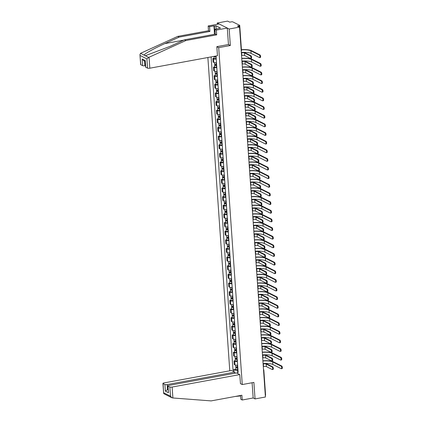 <?xml version="1.0" encoding="UTF-8"?>
<svg xmlns="http://www.w3.org/2000/svg" width="422" height="422" viewBox="0 0 422 422"><rect width="100%" height="100%" fill="white"/><g stroke="black" fill="none" stroke-linecap="round" stroke-linejoin="round"><path stroke-width="0.63" d="M207.872 57.508L229.779 370.801M228.376 44.532L230.333 45.513L229.178 29.007L217.24 23.01L217.33 24.281M217.24 23.01L227.616 21.1L229.732 22.16L231.346 21.865A1.15 0.295 -4 0 1 232.865 21.912L239.622 25.304A1.15 0.295 -4 0 1 239.728 25.415L241.484 50.508A1.15 0.295 176 0 1 241.21 50.724M240.545 395.483L240.814 399.291L242.223 399.998L253.174 397.978L255.046 398.922L265.422 397.007L239.554 27.092L229.178 29.007M230.333 45.513L218.707 47.654L242.265 384.558L253.891 382.416L255.046 398.922M263.734 370.126A1.15 0.295 176 0 1 263.84 370.236L265.596 395.33A1.15 0.295 176 0 1 265.322 395.546M239.142 26.887L239.058 25.737L237.444 26.032L239.554 27.092M239.058 25.737A1.15 0.295 -4 0 0 239.728 25.415M216.217 59.064A2.643 0.686 176 0 1 213.59 58.837L212.862 58.468L213.115 62.124L213.843 62.493A2.643 0.686 -4 0 0 216.475 62.72M214.17 58.231L212.862 58.468M216.824 67.705A2.643 0.686 176 0 1 214.191 67.478L213.463 67.114L213.722 70.769L214.45 71.133A2.643 0.686 -4 0 0 217.077 71.36M214.772 66.871L213.463 67.114M217.43 76.345A2.643 0.686 176 0 1 214.798 76.118L214.07 75.754L214.323 79.41L215.051 79.774A2.643 0.686 -4 0 0 217.683 80.001M215.378 75.512L214.07 75.754M218.032 84.986A2.643 0.686 176 0 1 215.405 84.759L214.671 84.395L214.93 88.05L215.658 88.414A2.643 0.686 -4 0 0 218.29 88.641M215.98 84.152L214.671 84.395M218.638 93.626A2.643 0.686 176 0 1 216.006 93.399L215.278 93.035L215.536 96.691L216.264 97.055A2.643 0.686 -4 0 0 218.891 97.282M216.586 92.793L215.278 93.035M219.24 102.266A2.643 0.686 176 0 1 216.613 102.045L215.885 101.676L216.138 105.331L216.866 105.7A2.643 0.686 -4 0 0 219.498 105.922M217.188 101.438L215.885 101.676M219.846 110.912A2.643 0.686 176 0 1 217.214 110.685L216.486 110.316L216.744 113.972L217.472 114.341A2.643 0.686 -4 0 0 220.099 114.568M217.794 110.079L216.486 110.316M220.448 119.553A2.643 0.686 176 0 1 217.821 119.326L217.093 118.962L217.346 122.617L218.074 122.981A2.643 0.686 -4 0 0 220.706 123.208M218.401 118.719L217.093 118.962M221.054 128.193A2.643 0.686 176 0 1 218.422 127.966L217.694 127.602L217.952 131.258L218.68 131.622A2.643 0.686 -4 0 0 221.307 131.849M219.002 127.36L217.694 127.602M221.655 136.833A2.643 0.686 176 0 1 219.029 136.607L218.301 136.243L218.554 139.898L219.282 140.262A2.643 0.686 -4 0 0 221.914 140.489M219.609 136L218.301 136.243M222.262 145.474A2.643 0.686 176 0 1 219.63 145.247L218.902 144.883L219.16 148.539L219.888 148.903A2.643 0.686 -4 0 0 222.515 149.13M220.21 144.64L218.902 144.883M222.869 154.114A2.643 0.686 176 0 1 220.237 153.893L219.509 153.524L219.762 157.179L220.49 157.548A2.643 0.686 -4 0 0 223.122 157.77M220.817 153.286L219.509 153.524M223.47 162.76A2.643 0.686 176 0 1 220.843 162.533L220.11 162.164L220.368 165.82L221.096 166.189A2.643 0.686 -4 0 0 223.729 166.416M221.418 161.927L220.11 162.164M224.077 171.401A2.643 0.686 176 0 1 221.445 171.174L220.717 170.81L220.97 174.465L221.703 174.829A2.643 0.686 -4 0 0 224.33 175.056M222.025 170.567L220.717 170.81M224.678 180.041A2.643 0.686 176 0 1 222.051 179.814L221.323 179.45L221.576 183.106L222.304 183.47A2.643 0.686 -4 0 0 224.937 183.697M222.626 179.208L221.323 179.45M225.285 188.681A2.643 0.686 176 0 1 222.652 188.455L221.925 188.091L222.183 191.746L222.911 192.11A2.643 0.686 -4 0 0 225.538 192.337M223.233 187.848L221.925 188.091M225.886 197.322A2.643 0.686 176 0 1 223.259 197.095L222.531 196.731L222.784 200.387L223.512 200.751A2.643 0.686 -4 0 0 226.145 200.977M223.834 196.488L222.531 196.731M226.493 205.962A2.643 0.686 176 0 1 223.86 205.741L223.132 205.372L223.391 209.027L224.119 209.396A2.643 0.686 -4 0 0 226.746 209.618M224.441 205.134L223.132 205.372M227.094 214.608A2.643 0.686 176 0 1 224.467 214.381L223.739 214.012L223.992 217.673L224.72 218.037A2.643 0.686 -4 0 0 227.352 218.264M225.047 213.775L223.739 214.012M227.701 223.249A2.643 0.686 176 0 1 225.068 223.022L224.34 222.658L224.599 226.313L225.327 226.677A2.643 0.686 -4 0 0 227.954 226.904M225.649 222.415L224.34 222.658M228.307 231.889A2.643 0.686 176 0 1 225.675 231.662L224.947 231.298L225.2 234.954L225.928 235.318A2.643 0.686 -4 0 0 228.56 235.545M226.255 231.056L224.947 231.298M228.909 240.529A2.643 0.686 176 0 1 226.282 240.303L225.548 239.939L225.807 243.594L226.535 243.958A2.643 0.686 -4 0 0 229.167 244.185M226.857 239.696L225.548 239.939M229.515 249.17A2.643 0.686 176 0 1 226.883 248.943L226.155 248.579L226.408 252.235L227.142 252.599A2.643 0.686 -4 0 0 229.768 252.825M227.463 248.336L226.155 248.579M230.117 257.81A2.643 0.686 176 0 1 227.49 257.589L226.762 257.22L227.015 260.875L227.743 261.244A2.643 0.686 -4 0 0 230.375 261.466M228.065 256.982L226.762 257.22M230.723 266.456A2.643 0.686 176 0 1 228.091 266.229L227.363 265.86L227.622 269.521L228.349 269.885A2.643 0.686 -4 0 0 230.976 270.112M228.671 265.623L227.363 265.86M231.325 275.097A2.643 0.686 176 0 1 228.698 274.87L227.97 274.506L228.223 278.161L228.951 278.525A2.643 0.686 -4 0 0 231.583 278.752M229.273 274.263L227.97 274.506M231.931 283.737A2.643 0.686 176 0 1 229.299 283.51L228.571 283.146L228.829 286.802L229.557 287.166A2.643 0.686 -4 0 0 232.184 287.393M229.879 282.904L228.571 283.146M232.533 292.377A2.643 0.686 176 0 1 229.906 292.151L229.178 291.787L229.431 295.442L230.159 295.806A2.643 0.686 -4 0 0 232.791 296.033M230.486 291.544L229.178 291.787M233.139 301.018A2.643 0.686 176 0 1 230.507 300.791L229.779 300.427L230.037 304.083L230.765 304.447A2.643 0.686 -4 0 0 233.392 304.673M231.087 300.184L229.779 300.427M233.741 309.658A2.643 0.686 176 0 1 231.114 309.437L230.386 309.068L230.639 312.723L231.367 313.092A2.643 0.686 -4 0 0 233.999 313.314M231.694 308.83L230.386 309.068M234.347 318.304A2.643 0.686 176 0 1 231.715 318.077L230.987 317.708L231.245 321.369L231.973 321.733A2.643 0.686 -4 0 0 234.6 321.96M232.295 317.471L230.987 317.708M234.954 326.944A2.643 0.686 176 0 1 232.322 326.718L231.594 326.354L231.847 330.009L232.575 330.373A2.643 0.686 -4 0 0 235.207 330.6M232.902 326.111L231.594 326.354M235.555 335.585A2.643 0.686 176 0 1 232.928 335.358L232.2 334.994L232.453 338.65L233.181 339.014A2.643 0.686 -4 0 0 235.814 339.241M233.503 334.751L232.2 334.994M236.162 344.225A2.643 0.686 176 0 1 233.53 343.999L232.802 343.635L233.06 347.29L233.788 347.654A2.643 0.686 -4 0 0 236.415 347.881M234.11 343.392L232.802 343.635M236.763 352.866A2.643 0.686 176 0 1 234.136 352.639L233.408 352.275L233.661 355.931L234.389 356.3A2.643 0.686 -4 0 0 237.022 356.521M234.711 352.032L233.408 352.275M237.37 361.506A2.643 0.686 176 0 1 234.737 361.285L234.01 360.916L234.268 364.571L234.996 364.94A2.643 0.686 -4 0 0 237.623 365.162M235.318 360.678L234.01 360.916M238.087 371.761L237.57 372.151L238.135 372.436L216.032 56.358L215.515 56.1M237.57 372.151L237.67 373.539M233.656 371.524L233.561 370.136L237.591 370.263L237.713 372.046M211.116 56.912L232.997 369.857L233.561 370.136M240.387 383.614L242.265 384.558M216.829 46.715L218.707 47.654M237.976 370.194L237.591 370.263M235.924 369.319L232.997 369.857M241.347 52.703A2.901 0.749 176 0 1 245.119 52.834L250.958 55.767A1.324 0.512 79.6 0 1 251.581 57.134A1.324 0.512 79.6 0 1 251.285 58.341L250.61 58.463A1.324 0.512 -100.4 0 0 250.9 57.255A1.324 0.512 -100.4 0 0 250.283 55.889L244.443 52.961A2.157 0.559 -4 0 0 241.59 52.871L241.363 52.914M244.443 52.961L244.618 55.509L250.457 58.436A1.324 0.512 -100.4 0 0 250.61 58.463M244.618 55.509A2.157 0.559 -4 0 0 241.769 55.419L241.542 55.461M241.426 49.685A11.093 2.87 176 0 1 251.57 50.703L259.973 54.923A1.324 0.512 79.6 0 1 260.596 56.29A1.324 0.512 79.6 0 1 260.3 57.497L259.625 57.624A1.324 0.512 -100.4 0 0 259.915 56.416A1.324 0.512 -100.4 0 0 259.298 55.05L250.89 50.83A10.35 2.674 -4 0 0 241.437 49.88M241.331 52.449A10.35 2.674 -4 0 1 251.069 53.378L259.472 57.598A1.324 0.512 -100.4 0 0 259.625 57.624M216.038 56.485L214.793 56.416L215.188 56.163M216.053 56.68L215.711 56.717A1.435 0.369 176 0 1 214.044 56.469A1.435 0.369 176 0 1 214.091 56.363M216.191 58.674L215.853 58.711A1.435 0.369 176 0 1 214.186 58.463L214.044 56.469M215.215 56.548L215.104 56.179M241.948 61.343A2.901 0.749 176 0 1 245.725 61.475L251.565 64.408A1.324 0.512 79.6 0 1 252.182 65.774A1.324 0.512 79.6 0 1 251.892 66.982L251.211 67.103A1.324 0.512 -100.4 0 0 251.507 65.901A1.324 0.512 -100.4 0 0 250.884 64.529L245.045 61.601A2.157 0.559 -4 0 0 242.196 61.512L241.964 61.554M245.045 61.601L245.224 64.149L251.064 67.082A1.324 0.512 -100.4 0 0 251.211 67.103M245.224 64.149A2.157 0.559 -4 0 0 242.37 64.06L242.144 64.102M242.555 69.983A2.901 0.749 176 0 1 246.327 70.115L252.166 73.048A1.324 0.512 79.6 0 1 252.789 74.414A1.324 0.512 79.6 0 1 252.493 75.622L251.818 75.749A1.324 0.512 -100.4 0 0 252.108 74.541A1.324 0.512 -100.4 0 0 251.491 73.175L245.651 70.242A2.157 0.559 -4 0 0 242.798 70.152L242.571 70.194M245.651 70.242L245.831 72.79L251.665 75.723A1.324 0.512 -100.4 0 0 251.818 75.749M245.831 72.79A2.157 0.559 -4 0 0 242.977 72.7L242.75 72.742M214.36 31.713L213.954 25.869L209.57 26.676L209.903 31.439L179.139 37.11L177.731 36.398L140.526 53.33L139.946 54.681L140.79 64.735A1.725 0.448 176 0 1 140.637 64.566L139.946 54.681M179.139 37.11L164.823 43.614C154.573 48.203 144.255 53.926 144.081 55.113L145.121 55.635L145.848 55.53L170.193 46.314L184.514 39.805L215.278 34.14L214.946 29.376L220.506 28.089L215.9 25.774L214.334 26.064L214.708 31.392M209.57 26.676L208.162 25.969L219.113 23.954L227.305 28.063L228.455 44.516L216.829 46.657L217.462 55.741L149.831 68.2A1.725 0.448 176 0 1 147.547 68.127L145.732 67.219A1.725 0.448 176 0 1 145.579 67.051L145.268 60.568L145.732 67.219M209.903 31.439L208.494 30.732L208.162 25.969M177.731 36.398L208.494 30.732M147.547 68.127L146.903 58.906L148.676 57.424L185.923 40.512L216.686 34.847L216.354 30.083L214.946 29.376M216.354 30.083L227.305 28.063M213.954 25.869L214.334 26.064M216.686 34.847L215.278 34.14M185.923 40.512L184.514 39.805M144.561 61.069L144.888 65.716A1.725 0.448 176 0 1 142.604 65.647L140.79 64.735M144.888 65.716L145.479 65.61M215.9 25.774L216.133 29.155M142.604 65.647L142.14 59.001L143.527 60.552L145.184 61.38M172.888 397.978L171.875 397.746L170.488 396.195L169.844 386.974A1.725 0.448 -4 0 0 172.129 387.043L172.888 397.978L211.121 400.9L241.89 395.235L242.223 399.998M234.896 373.254L234.817 372.104L231.567 370.474L163.936 382.933A1.725 0.448 -4 0 0 162.929 383.413A1.725 0.448 -4 0 0 163.087 383.577L164.902 384.489A1.725 0.448 -4 0 0 167.181 384.563L167.529 389.548L165.366 391.136L164.902 384.489M234.817 372.104L167.181 384.563M240.577 395.91L235.191 396.469M240.471 383.656L239.759 374.583L236.51 372.953L168.879 385.413A1.725 0.448 -4 0 0 167.877 385.893A1.725 0.448 -4 0 0 168.03 386.061L169.844 386.974M239.759 374.583L172.129 387.043M253.174 397.978L252.108 382.743M168.125 389.437L167.529 389.548L168.151 389.859M240.171 395.551L240.202 395.978M168.03 386.061L168.494 392.708L167.877 385.893M163.087 383.577L163.62 393.299L162.929 383.413M170.488 396.195L163.731 392.803L164.337 393.847M215.236 33.496A3.735 1.445 -100.4 0 0 215.157 34.161M214.45 34.293L214.276 31.787L215.062 31.064M241.743 58.352A11.093 2.87 176 0 1 252.171 59.344L260.58 63.564A1.324 0.512 79.6 0 1 261.197 64.93A1.324 0.512 79.6 0 1 260.907 66.138L260.232 66.265A1.324 0.512 -100.4 0 0 260.522 65.057A1.324 0.512 -100.4 0 0 259.899 63.69L251.496 59.47A10.35 2.674 -4 0 0 241.753 58.542M241.933 61.09A10.35 2.674 -4 0 1 251.67 62.018L260.079 66.238A1.324 0.512 -100.4 0 0 260.232 66.265M216.591 64.381L216.249 64.418A1.435 0.369 176 0 1 214.582 64.165L214.482 62.672M216.644 65.13L215.394 65.057L215.769 64.45M216.655 65.326L216.317 65.363A1.435 0.369 176 0 1 214.65 65.109A1.435 0.369 176 0 1 215.484 64.708L215.468 64.445M216.797 67.32L216.454 67.356A1.435 0.369 176 0 1 214.787 67.103L214.65 65.109M215.821 65.188L215.484 64.708M242.344 66.992A11.093 2.87 176 0 1 252.778 67.989L261.181 72.204A1.324 0.512 79.6 0 1 261.804 73.576A1.324 0.512 79.6 0 1 261.513 74.778L260.833 74.905A1.324 0.512 -100.4 0 0 261.123 73.697A1.324 0.512 -100.4 0 0 260.506 72.331L252.098 68.111A10.35 2.674 -4 0 0 242.36 67.182M242.539 69.73A10.35 2.674 -4 0 1 252.277 70.659L260.685 74.879A1.324 0.512 -100.4 0 0 260.833 74.905M217.198 73.022L216.855 73.059A1.435 0.369 176 0 1 215.188 72.806L215.083 71.318M217.246 73.771L216.001 73.697L216.37 73.09M217.261 73.966L216.919 74.003A1.435 0.369 176 0 1 215.252 73.75A1.435 0.369 176 0 1 216.09 73.349L216.069 73.085M217.399 75.96L217.061 75.997A1.435 0.369 176 0 1 215.394 75.744L215.252 73.75M216.423 73.829L216.09 73.349M243.162 78.624A2.901 0.749 176 0 1 246.933 78.756L252.773 81.689A1.324 0.512 79.6 0 1 253.39 83.055A1.324 0.512 79.6 0 1 253.1 84.263L252.419 84.389A1.324 0.512 -100.4 0 0 252.715 83.181A1.324 0.512 -100.4 0 0 252.092 81.815L246.253 78.882A2.157 0.559 -4 0 0 243.404 78.793L243.172 78.835M246.253 78.882L246.432 81.43L252.272 84.363A1.324 0.512 -100.4 0 0 252.419 84.389M246.432 81.43A2.157 0.559 -4 0 0 243.584 81.34L243.352 81.383M243.763 87.27A2.901 0.749 176 0 1 247.535 87.401L253.374 90.329A1.324 0.512 79.6 0 1 253.997 91.695A1.324 0.512 79.6 0 1 253.706 92.903L253.026 93.03A1.324 0.512 -100.4 0 0 253.316 91.822A1.324 0.512 -100.4 0 0 252.699 90.456L246.859 87.523A2.157 0.559 -4 0 0 244.006 87.433L243.779 87.475M246.859 87.523L247.039 90.071L252.878 93.004A1.324 0.512 -100.4 0 0 253.026 93.03M247.039 90.071A2.157 0.559 -4 0 0 244.185 89.981L243.958 90.023M244.37 95.91A2.901 0.749 176 0 1 248.141 96.042L253.981 98.97A1.324 0.512 79.6 0 1 254.598 100.341A1.324 0.512 79.6 0 1 254.308 101.544L253.633 101.67A1.324 0.512 -100.4 0 0 253.923 100.462A1.324 0.512 -100.4 0 0 253.3 99.096L247.461 96.169A2.157 0.559 -4 0 0 244.612 96.079L244.38 96.121M247.461 96.169L247.64 98.716L253.48 101.644A1.324 0.512 -100.4 0 0 253.633 101.67M247.64 98.716A2.157 0.559 -4 0 0 244.792 98.627L244.56 98.669M242.951 75.633A11.093 2.87 176 0 1 253.379 76.63L261.788 80.85A1.324 0.512 79.6 0 1 262.405 82.216A1.324 0.512 79.6 0 1 262.115 83.424L261.44 83.545A1.324 0.512 -100.4 0 0 261.73 82.337A1.324 0.512 -100.4 0 0 261.107 80.971L252.704 76.751A10.35 2.674 -4 0 0 242.961 75.823M243.141 78.371A10.35 2.674 -4 0 1 252.883 79.299L261.287 83.519A1.324 0.512 -100.4 0 0 261.44 83.545M217.799 81.662L217.457 81.699A1.435 0.369 176 0 1 215.79 81.451L215.689 79.958M217.852 82.411L216.602 82.337L216.977 81.731M217.868 82.606L217.525 82.643A1.435 0.369 176 0 1 215.858 82.39A1.435 0.369 176 0 1 216.697 81.989L216.676 81.731M218.005 84.6L217.662 84.637A1.435 0.369 176 0 1 215.995 84.384L215.858 82.39M217.029 82.475L216.697 81.989M243.552 84.273A11.093 2.87 176 0 1 253.986 85.27L262.389 89.49A1.324 0.512 79.6 0 1 263.012 90.857A1.324 0.512 79.6 0 1 262.721 92.065L262.041 92.191A1.324 0.512 -100.4 0 0 262.331 90.983A1.324 0.512 -100.4 0 0 261.714 89.612L253.305 85.397A10.35 2.674 -4 0 0 243.568 84.469M243.747 87.016A10.35 2.674 -4 0 1 253.485 87.945L261.893 92.165A1.324 0.512 -100.4 0 0 262.041 92.191M218.406 90.308L218.063 90.34A1.435 0.369 176 0 1 216.396 90.092L216.291 88.599M218.459 91.052L217.209 90.978L217.578 90.371M218.469 91.247L218.127 91.284A1.435 0.369 176 0 1 216.46 91.031A1.435 0.369 176 0 1 217.298 90.63L217.283 90.371M218.612 93.241L218.269 93.278A1.435 0.369 176 0 1 216.602 93.025L216.46 91.031M217.631 91.115L217.298 90.63M244.159 92.914A11.093 2.87 176 0 1 254.587 93.911L262.996 98.131A1.324 0.512 79.6 0 1 263.618 99.497A1.324 0.512 79.6 0 1 263.323 100.705L262.648 100.832A1.324 0.512 -100.4 0 0 262.938 99.624A1.324 0.512 -100.4 0 0 262.315 98.257L253.912 94.037A10.35 2.674 -4 0 0 244.174 93.109M244.349 95.657A10.35 2.674 -4 0 1 254.091 96.585L262.495 100.805A1.324 0.512 -100.4 0 0 262.648 100.832M219.007 98.948L218.665 98.985A1.435 0.369 176 0 1 217.003 98.732L216.897 97.239M219.06 99.692L217.81 99.624L218.185 99.012M219.076 99.887L218.733 99.924A1.435 0.369 176 0 1 217.066 99.671A1.435 0.369 176 0 1 217.905 99.275L217.884 99.012M219.213 101.881L218.87 101.918A1.435 0.369 176 0 1 217.203 101.665L217.066 99.671M218.237 99.756L217.905 99.275M244.971 104.55A2.901 0.749 176 0 1 248.743 104.682L254.582 107.615A1.324 0.512 79.6 0 1 255.204 108.981A1.324 0.512 79.6 0 1 254.914 110.189L254.234 110.311A1.324 0.512 -100.4 0 0 254.524 109.103A1.324 0.512 -100.4 0 0 253.907 107.737L248.067 104.809A2.157 0.559 -4 0 0 245.214 104.719L244.987 104.761M248.067 104.809L248.247 107.357L254.086 110.284A1.324 0.512 -100.4 0 0 254.234 110.311M248.247 107.357A2.157 0.559 -4 0 0 245.393 107.267L245.166 107.309M244.765 101.554A11.093 2.87 176 0 1 255.194 102.551L263.597 106.771A1.324 0.512 79.6 0 1 264.219 108.137A1.324 0.512 79.6 0 1 263.929 109.345L263.249 109.472A1.324 0.512 -100.4 0 0 263.544 108.264A1.324 0.512 -100.4 0 0 262.922 106.898L254.513 102.678A10.35 2.674 -4 0 0 244.776 101.749M244.955 104.297A10.35 2.674 -4 0 1 254.693 105.226L263.101 109.446A1.324 0.512 -100.4 0 0 263.249 109.472M219.614 107.589L219.271 107.626A1.435 0.369 176 0 1 217.604 107.373L217.499 105.88M219.667 108.333L218.417 108.264L218.791 107.657M219.677 108.528L219.34 108.565A1.435 0.369 176 0 1 217.673 108.317A1.435 0.369 176 0 1 218.506 107.916L218.49 107.652M219.82 110.522L219.477 110.559A1.435 0.369 176 0 1 217.81 110.311L217.673 108.317M218.839 108.396L218.506 107.916M245.578 113.191A2.901 0.749 176 0 1 249.349 113.323L255.189 116.256A1.324 0.512 79.6 0 1 255.806 117.622A1.324 0.512 79.6 0 1 255.516 118.83L254.841 118.957A1.324 0.512 -100.4 0 0 255.131 117.749A1.324 0.512 -100.4 0 0 254.508 116.377L248.669 113.449A2.157 0.559 -4 0 0 245.82 113.36L245.593 113.402M248.669 113.449L248.848 115.997L254.688 118.93A1.324 0.512 -100.4 0 0 254.841 118.957M248.848 115.997A2.157 0.559 -4 0 0 246 115.908L245.768 115.95M245.367 110.2A11.093 2.87 176 0 1 255.795 111.192L264.204 115.412A1.324 0.512 79.6 0 1 264.826 116.778A1.324 0.512 79.6 0 1 264.531 117.986L263.856 118.113A1.324 0.512 -100.4 0 0 264.146 116.905A1.324 0.512 -100.4 0 0 263.528 115.538L255.12 111.318A10.35 2.674 -4 0 0 245.382 110.39M245.557 112.938A10.35 2.674 -4 0 1 255.299 113.866L263.703 118.086A1.324 0.512 -100.4 0 0 263.856 118.113M220.215 116.229L219.878 116.266A1.435 0.369 176 0 1 218.211 116.013L218.105 114.52M220.268 116.978L219.018 116.905L219.393 116.298M220.284 117.174L219.941 117.21A1.435 0.369 176 0 1 218.274 116.957A1.435 0.369 176 0 1 219.113 116.556L219.092 116.293M220.421 119.168L220.078 119.204A1.435 0.369 176 0 1 218.417 118.951L218.274 116.957M219.445 117.036L219.113 116.556M246.179 121.831A2.901 0.749 176 0 1 249.956 121.963L255.79 124.896A1.324 0.512 79.6 0 1 256.412 126.262A1.324 0.512 79.6 0 1 256.122 127.47L255.442 127.597A1.324 0.512 -100.4 0 0 255.737 126.389A1.324 0.512 -100.4 0 0 255.115 125.023L249.275 122.09A2.157 0.559 -4 0 0 246.427 122L246.195 122.042M249.275 122.09L249.455 124.638L255.294 127.571A1.324 0.512 -100.4 0 0 255.442 127.597M249.455 124.638A2.157 0.559 -4 0 0 246.601 124.548L246.374 124.59M245.973 118.84A11.093 2.87 176 0 1 256.402 119.837L264.81 124.052A1.324 0.512 79.6 0 1 265.427 125.424A1.324 0.512 79.6 0 1 265.137 126.632L264.457 126.753A1.324 0.512 -100.4 0 0 264.752 125.545A1.324 0.512 -100.4 0 0 264.13 124.179L255.727 119.959A10.35 2.674 -4 0 0 245.984 119.03M246.163 121.578A10.35 2.674 -4 0 1 255.901 122.507L264.309 126.727A1.324 0.512 -100.4 0 0 264.457 126.753M220.822 124.87L220.479 124.907A1.435 0.369 176 0 1 218.812 124.654L218.707 123.166M220.875 125.619L219.625 125.545L219.999 124.938M220.885 125.814L220.548 125.851A1.435 0.369 176 0 1 218.881 125.598A1.435 0.369 176 0 1 219.714 125.197L219.698 124.933M221.028 127.808L220.685 127.845A1.435 0.369 176 0 1 219.018 127.592L218.881 125.598M220.047 125.677L219.714 125.197M246.786 130.472A2.901 0.749 176 0 1 250.557 130.609L256.397 133.537A1.324 0.512 79.6 0 1 257.019 134.903A1.324 0.512 79.6 0 1 256.724 136.111L256.048 136.237A1.324 0.512 -100.4 0 0 256.339 135.029A1.324 0.512 -100.4 0 0 255.716 133.663L249.882 130.73A2.157 0.559 -4 0 0 247.028 130.641L246.801 130.683M249.882 130.73L250.056 133.278L255.896 136.211A1.324 0.512 -100.4 0 0 256.048 136.237M250.056 133.278A2.157 0.559 -4 0 0 247.208 133.188L246.975 133.231M246.575 127.481A11.093 2.87 176 0 1 257.009 128.478L265.412 132.698A1.324 0.512 79.6 0 1 266.034 134.064A1.324 0.512 79.6 0 1 265.739 135.272L265.063 135.393A1.324 0.512 -100.4 0 0 265.354 134.185A1.324 0.512 -100.4 0 0 264.736 132.819L256.328 128.599A10.35 2.674 -4 0 0 246.59 127.671M246.77 130.219A10.35 2.674 -4 0 1 256.507 131.147L264.91 135.367A1.324 0.512 -100.4 0 0 265.063 135.393M221.423 133.51L221.086 133.547A1.435 0.369 176 0 1 219.419 133.299L219.313 131.806M221.476 134.259L220.231 134.185L220.6 133.579M221.492 134.454L221.149 134.491A1.435 0.369 176 0 1 219.482 134.238A1.435 0.369 176 0 1 220.321 133.837L220.3 133.579M221.629 136.448L221.292 136.485A1.435 0.369 176 0 1 219.625 136.232L219.482 134.238M220.653 134.323L220.321 133.837M247.387 139.118A2.901 0.749 176 0 1 251.164 139.249L257.003 142.177A1.324 0.512 79.6 0 1 257.62 143.543A1.324 0.512 79.6 0 1 257.33 144.751L256.65 144.878A1.324 0.512 -100.4 0 0 256.945 143.67A1.324 0.512 -100.4 0 0 256.323 142.304L250.483 139.371A2.157 0.559 -4 0 0 247.635 139.281L247.403 139.323M250.483 139.371L250.663 141.919L256.502 144.852A1.324 0.512 -100.4 0 0 256.65 144.878M250.663 141.919A2.157 0.559 -4 0 0 247.809 141.829L247.582 141.871M247.181 136.121A11.093 2.87 176 0 1 257.61 137.118L266.018 141.338A1.324 0.512 79.6 0 1 266.635 142.705A1.324 0.512 79.6 0 1 266.345 143.913L265.665 144.039A1.324 0.512 -100.4 0 0 265.96 142.831A1.324 0.512 -100.4 0 0 265.338 141.46L256.935 137.245A10.35 2.674 -4 0 0 247.192 136.317M247.371 138.864A10.35 2.674 -4 0 1 257.109 139.793L265.517 144.013A1.324 0.512 -100.4 0 0 265.665 144.039M222.03 142.156L221.687 142.193A1.435 0.369 176 0 1 220.02 141.94L219.92 140.447M222.083 142.9L220.833 142.826L221.207 142.219M222.093 143.095L221.756 143.132A1.435 0.369 176 0 1 220.089 142.879A1.435 0.369 176 0 1 220.922 142.478L220.906 142.219M222.236 145.089L221.893 145.126A1.435 0.369 176 0 1 220.226 144.873L220.089 142.879M221.26 142.963L220.922 142.478M247.994 147.758A2.901 0.749 176 0 1 251.765 147.89L257.605 150.818A1.324 0.512 79.6 0 1 258.227 152.189A1.324 0.512 79.6 0 1 257.932 153.397L257.256 153.518A1.324 0.512 -100.4 0 0 257.547 152.31A1.324 0.512 -100.4 0 0 256.929 150.944L251.09 148.017A2.157 0.559 -4 0 0 248.236 147.927L248.009 147.969M251.09 148.017L251.264 150.564L257.103 153.492A1.324 0.512 -100.4 0 0 257.256 153.518M251.264 150.564A2.157 0.559 -4 0 0 248.416 150.475L248.189 150.517M247.783 144.762A11.093 2.87 176 0 1 258.217 145.759L266.62 149.979A1.324 0.512 79.6 0 1 267.242 151.345A1.324 0.512 79.6 0 1 266.952 152.553L266.271 152.68A1.324 0.512 -100.4 0 0 266.562 151.472A1.324 0.512 -100.4 0 0 265.944 150.105L257.536 145.885A10.35 2.674 -4 0 0 247.798 144.957M247.978 147.505A10.35 2.674 -4 0 1 257.715 148.433L266.124 152.653A1.324 0.512 -100.4 0 0 266.271 152.68M222.637 150.796L222.294 150.833A1.435 0.369 176 0 1 220.627 150.58L220.521 149.087M222.684 151.54L221.439 151.472L221.808 150.86M222.7 151.735L222.357 151.772A1.435 0.369 176 0 1 220.69 151.519A1.435 0.369 176 0 1 221.529 151.123L221.508 150.86M222.837 153.729L222.499 153.766A1.435 0.369 176 0 1 220.833 153.513L220.69 151.519M221.861 151.603L221.529 151.123M248.6 156.398A2.901 0.749 176 0 1 252.372 156.53L258.211 159.463A1.324 0.512 79.6 0 1 258.828 160.829A1.324 0.512 79.6 0 1 258.538 162.037L257.858 162.159A1.324 0.512 -100.4 0 0 258.153 160.951A1.324 0.512 -100.4 0 0 257.531 159.585L251.691 156.657A2.157 0.559 -4 0 0 248.843 156.567L248.611 156.609M251.691 156.657L251.871 159.205L257.71 162.132A1.324 0.512 -100.4 0 0 257.858 162.159M251.871 159.205A2.157 0.559 -4 0 0 249.022 159.115L248.79 159.157M248.389 153.402A11.093 2.87 176 0 1 258.818 154.399L267.226 158.619A1.324 0.512 79.6 0 1 267.843 159.985A1.324 0.512 79.6 0 1 267.553 161.193L266.878 161.32A1.324 0.512 -100.4 0 0 267.168 160.112A1.324 0.512 -100.4 0 0 266.546 158.746L258.143 154.526A10.35 2.674 -4 0 0 248.4 153.597M248.579 156.145A10.35 2.674 -4 0 1 258.322 157.074L266.725 161.294A1.324 0.512 -100.4 0 0 266.878 161.32M223.238 159.437L222.895 159.474A1.435 0.369 176 0 1 221.228 159.221L221.128 157.728M223.291 160.181L222.041 160.112L222.415 159.505M223.307 160.376L222.964 160.413A1.435 0.369 176 0 1 221.297 160.165A1.435 0.369 176 0 1 222.13 159.764L222.114 159.5M223.444 162.37L223.101 162.407A1.435 0.369 176 0 1 221.434 162.159L221.297 160.165M222.468 160.244L222.13 159.764M249.202 165.039A2.901 0.749 176 0 1 252.973 165.171L258.813 168.104A1.324 0.512 79.6 0 1 259.435 169.47A1.324 0.512 79.6 0 1 259.14 170.678L258.464 170.804A1.324 0.512 -100.4 0 0 258.755 169.597A1.324 0.512 -100.4 0 0 258.137 168.225L252.298 165.297A2.157 0.559 -4 0 0 249.444 165.208L249.217 165.25M252.298 165.297L252.477 167.845L258.311 170.778A1.324 0.512 -100.4 0 0 258.464 170.804M252.477 167.845A2.157 0.559 -4 0 0 249.624 167.756L249.397 167.798M248.991 162.048A11.093 2.87 176 0 1 259.424 163.04L267.828 167.26A1.324 0.512 79.6 0 1 268.45 168.626A1.324 0.512 79.6 0 1 268.16 169.834L267.479 169.96A1.324 0.512 -100.4 0 0 267.77 168.753A1.324 0.512 -100.4 0 0 267.152 167.386L258.744 163.166A10.35 2.674 -4 0 0 249.006 162.238M249.186 164.786A10.35 2.674 -4 0 1 258.923 165.714L267.332 169.934A1.324 0.512 -100.4 0 0 267.479 169.96M223.845 168.077L223.502 168.114A1.435 0.369 176 0 1 221.835 167.861L221.729 166.368M223.897 168.826L222.647 168.753L223.016 168.146M223.908 169.022L223.565 169.058A1.435 0.369 176 0 1 221.898 168.805A1.435 0.369 176 0 1 222.737 168.404L222.721 168.141M224.05 171.015L223.707 171.052A1.435 0.369 176 0 1 222.041 170.799L221.898 168.805M223.069 168.884L222.737 168.404M249.808 173.679A2.901 0.749 176 0 1 253.58 173.811L259.419 176.744A1.324 0.512 79.6 0 1 260.036 178.11A1.324 0.512 79.6 0 1 259.746 179.318L259.071 179.445A1.324 0.512 -100.4 0 0 259.361 178.237A1.324 0.512 -100.4 0 0 258.739 176.871L252.899 173.938A2.157 0.559 -4 0 0 250.051 173.848L249.819 173.89M252.899 173.938L253.079 176.486L258.918 179.419A1.324 0.512 -100.4 0 0 259.071 179.445M253.079 176.486A2.157 0.559 -4 0 0 250.23 176.396L249.998 176.438M249.597 170.688A11.093 2.87 176 0 1 260.026 171.685L268.434 175.9A1.324 0.512 79.6 0 1 269.051 177.272A1.324 0.512 79.6 0 1 268.761 178.48L268.086 178.601A1.324 0.512 -100.4 0 0 268.376 177.393A1.324 0.512 -100.4 0 0 267.754 176.027L259.351 171.807A10.35 2.674 -4 0 0 249.613 170.878M249.787 173.426A10.35 2.674 -4 0 1 259.53 174.355L267.933 178.575A1.324 0.512 -100.4 0 0 268.086 178.601M224.446 176.718L224.103 176.755A1.435 0.369 176 0 1 222.441 176.501L222.336 175.014M224.499 177.467L223.249 177.393L223.623 176.786M224.515 177.662L224.172 177.699A1.435 0.369 176 0 1 222.505 177.446A1.435 0.369 176 0 1 223.343 177.045L223.322 176.781M224.652 179.656L224.309 179.693A1.435 0.369 176 0 1 222.642 179.44L222.505 177.446M223.676 177.525L223.343 177.045M250.41 182.32A2.901 0.749 176 0 1 254.181 182.457L260.021 185.385A1.324 0.512 79.6 0 1 260.643 186.751A1.324 0.512 79.6 0 1 260.353 187.959L259.672 188.085A1.324 0.512 -100.4 0 0 259.963 186.877A1.324 0.512 -100.4 0 0 259.345 185.511L253.506 182.578A2.157 0.559 -4 0 0 250.652 182.489L250.425 182.531M253.506 182.578L253.685 185.126L259.525 188.059A1.324 0.512 -100.4 0 0 259.672 188.085M253.685 185.126A2.157 0.559 -4 0 0 250.832 185.036L250.605 185.079M250.204 179.329A11.093 2.87 176 0 1 260.632 180.326L269.036 184.546A1.324 0.512 79.6 0 1 269.658 185.912A1.324 0.512 79.6 0 1 269.368 187.12L268.687 187.241A1.324 0.512 -100.4 0 0 268.983 186.033A1.324 0.512 -100.4 0 0 268.36 184.667L259.952 180.447A10.35 2.674 -4 0 0 250.214 179.519M250.394 182.067A10.35 2.674 -4 0 1 260.131 182.995L268.54 187.215A1.324 0.512 -100.4 0 0 268.687 187.241M225.053 185.358L224.71 185.395A1.435 0.369 176 0 1 223.043 185.147L222.937 183.654M225.105 186.107L223.855 186.033L224.224 185.427M225.116 186.302L224.773 186.339A1.435 0.369 176 0 1 223.111 186.086A1.435 0.369 176 0 1 223.945 185.685L223.929 185.427M225.258 188.296L224.915 188.333A1.435 0.369 176 0 1 223.249 188.08L223.111 186.086M224.277 186.171L223.945 185.685M251.016 190.966A2.901 0.749 176 0 1 254.788 191.097L260.627 194.025A1.324 0.512 79.6 0 1 261.244 195.391A1.324 0.512 79.6 0 1 260.954 196.599L260.279 196.726A1.324 0.512 -100.4 0 0 260.569 195.518A1.324 0.512 -100.4 0 0 259.947 194.152L254.107 191.219A2.157 0.559 -4 0 0 251.259 191.129L251.032 191.171M254.107 191.219L254.287 193.767L260.126 196.699A1.324 0.512 -100.4 0 0 260.279 196.726M254.287 193.767A2.157 0.559 -4 0 0 251.438 193.677L251.206 193.719M250.805 187.969A11.093 2.87 176 0 1 261.234 188.966L269.642 193.186A1.324 0.512 79.6 0 1 270.265 194.553A1.324 0.512 79.6 0 1 269.969 195.761L269.294 195.887A1.324 0.512 -100.4 0 0 269.584 194.679A1.324 0.512 -100.4 0 0 268.967 193.313L260.559 189.093A10.35 2.674 -4 0 0 250.821 188.165M250.995 190.712A10.35 2.674 -4 0 1 260.738 191.641L269.141 195.861A1.324 0.512 -100.4 0 0 269.294 195.887M225.654 194.004L225.316 194.041A1.435 0.369 176 0 1 223.649 193.788L223.544 192.295M225.707 194.748L224.457 194.674L224.831 194.067M225.723 194.943L225.38 194.98A1.435 0.369 176 0 1 223.713 194.727A1.435 0.369 176 0 1 224.551 194.326L224.53 194.067M225.86 196.937L225.517 196.974A1.435 0.369 176 0 1 223.855 196.721L223.713 194.727M224.884 194.811L224.551 194.326M251.617 199.606A2.901 0.749 176 0 1 255.394 199.738L261.229 202.665A1.324 0.512 79.6 0 1 261.851 204.037A1.324 0.512 79.6 0 1 261.561 205.245L260.88 205.366A1.324 0.512 -100.4 0 0 261.171 204.158A1.324 0.512 -100.4 0 0 260.553 202.792L254.714 199.864A2.157 0.559 -4 0 0 251.865 199.775L251.633 199.817M254.714 199.864L254.893 202.412L260.733 205.34A1.324 0.512 -100.4 0 0 260.88 205.366M254.893 202.412A2.157 0.559 -4 0 0 252.04 202.323L251.813 202.365M251.412 196.61A11.093 2.87 176 0 1 261.84 197.607L270.249 201.827A1.324 0.512 79.6 0 1 270.866 203.193A1.324 0.512 79.6 0 1 270.576 204.401L269.895 204.528A1.324 0.512 -100.4 0 0 270.191 203.32A1.324 0.512 -100.4 0 0 269.568 201.953L261.16 197.733A10.35 2.674 -4 0 0 251.422 196.805M251.602 199.353A10.35 2.674 -4 0 1 261.339 200.281L269.748 204.501A1.324 0.512 -100.4 0 0 269.895 204.528M226.261 202.644L225.918 202.681A1.435 0.369 176 0 1 224.251 202.428L224.145 200.935M226.313 203.388L225.063 203.32L225.438 202.713M226.324 203.583L225.986 203.62A1.435 0.369 176 0 1 224.319 203.367A1.435 0.369 176 0 1 225.153 202.971L225.137 202.708M226.466 205.577L226.123 205.614A1.435 0.369 176 0 1 224.457 205.361L224.319 203.367M225.485 203.451L225.153 202.971M252.224 208.246A2.901 0.749 176 0 1 255.996 208.378L261.835 211.311A1.324 0.512 79.6 0 1 262.458 212.677A1.324 0.512 79.6 0 1 262.162 213.885L261.487 214.007A1.324 0.512 -100.4 0 0 261.777 212.799A1.324 0.512 -100.4 0 0 261.155 211.433L255.321 208.505A2.157 0.559 -4 0 0 252.467 208.415L252.24 208.457M255.321 208.505L255.495 211.053L261.334 213.98A1.324 0.512 -100.4 0 0 261.487 214.007M255.495 211.053A2.157 0.559 -4 0 0 252.646 210.963L252.414 211.005M252.013 205.25A11.093 2.87 176 0 1 262.447 206.247L270.85 210.467A1.324 0.512 79.6 0 1 271.473 211.833A1.324 0.512 79.6 0 1 271.177 213.041L270.502 213.168A1.324 0.512 -100.4 0 0 270.792 211.96A1.324 0.512 -100.4 0 0 270.175 210.594L261.767 206.374A10.35 2.674 -4 0 0 252.029 205.445M252.208 207.993A10.35 2.674 -4 0 1 261.946 208.922L270.349 213.142A1.324 0.512 -100.4 0 0 270.502 213.168M226.862 211.285L226.524 211.322A1.435 0.369 176 0 1 224.857 211.069L224.752 209.576M226.915 212.029L225.67 211.96L226.039 211.353M226.93 212.224L226.588 212.261A1.435 0.369 176 0 1 224.921 212.013A1.435 0.369 176 0 1 225.759 211.612L225.738 211.348M227.068 214.218L226.73 214.255A1.435 0.369 176 0 1 225.063 214.007L224.921 212.013M226.092 212.092L225.759 211.612M252.825 216.887A2.901 0.749 176 0 1 256.602 217.019L262.442 219.952A1.324 0.512 79.6 0 1 263.059 221.318A1.324 0.512 79.6 0 1 262.769 222.526L262.088 222.652A1.324 0.512 -100.4 0 0 262.384 221.445A1.324 0.512 -100.4 0 0 261.761 220.078L255.922 217.145A2.157 0.559 -4 0 0 253.073 217.056L252.841 217.098M255.922 217.145L256.101 219.693L261.941 222.626A1.324 0.512 -100.4 0 0 262.088 222.652M256.101 219.693A2.157 0.559 -4 0 0 253.247 219.604L253.021 219.646M252.62 213.896A11.093 2.87 176 0 1 263.048 214.888L271.457 219.108A1.324 0.512 79.6 0 1 272.074 220.474A1.324 0.512 79.6 0 1 271.784 221.682L271.103 221.808A1.324 0.512 -100.4 0 0 271.399 220.6A1.324 0.512 -100.4 0 0 270.776 219.234L262.373 215.014A10.35 2.674 -4 0 0 252.63 214.086M252.81 216.634A10.35 2.674 -4 0 1 262.547 217.562L270.956 221.782A1.324 0.512 -100.4 0 0 271.103 221.808M227.469 219.925L227.126 219.962A1.435 0.369 176 0 1 225.459 219.709L225.353 218.216M227.521 220.674L226.271 220.6L226.646 219.994M227.532 220.87L227.194 220.906A1.435 0.369 176 0 1 225.527 220.653A1.435 0.369 176 0 1 226.361 220.252L226.345 219.989M227.674 222.863L227.331 222.9A1.435 0.369 176 0 1 225.665 222.647L225.527 220.653M226.698 220.732L226.361 220.252M253.432 225.527A2.901 0.749 176 0 1 257.204 225.659L263.043 228.592A1.324 0.512 79.6 0 1 263.666 229.958A1.324 0.512 79.6 0 1 263.37 231.166L262.695 231.293A1.324 0.512 -100.4 0 0 262.985 230.085A1.324 0.512 -100.4 0 0 262.368 228.719L256.529 225.786A2.157 0.559 -4 0 0 253.675 225.696L253.448 225.738M256.529 225.786L256.703 228.334L262.542 231.267A1.324 0.512 -100.4 0 0 262.695 231.293M256.703 228.334A2.157 0.559 -4 0 0 253.854 228.244L253.627 228.286M253.221 222.536A11.093 2.87 176 0 1 263.655 223.533L272.058 227.753A1.324 0.512 79.6 0 1 272.681 229.12A1.324 0.512 79.6 0 1 272.39 230.328L271.71 230.449A1.324 0.512 -100.4 0 0 272 229.241A1.324 0.512 -100.4 0 0 271.383 227.875L262.975 223.655A10.35 2.674 -4 0 0 253.237 222.726M253.416 225.274A10.35 2.674 -4 0 1 263.154 226.203L271.557 230.423A1.324 0.512 -100.4 0 0 271.71 230.449M228.07 228.566L227.732 228.603A1.435 0.369 176 0 1 226.065 228.349L225.96 226.862M228.123 229.315L226.878 229.241L227.247 228.634M228.138 229.51L227.796 229.547A1.435 0.369 176 0 1 226.129 229.294A1.435 0.369 176 0 1 226.967 228.893L226.946 228.629M228.276 231.504L227.938 231.541A1.435 0.369 176 0 1 226.271 231.288L226.129 229.294M227.3 229.373L226.967 228.893M254.039 234.168A2.901 0.749 176 0 1 257.81 234.305L263.65 237.233A1.324 0.512 79.6 0 1 264.267 238.599A1.324 0.512 79.6 0 1 263.977 239.807L263.296 239.933A1.324 0.512 -100.4 0 0 263.592 238.725A1.324 0.512 -100.4 0 0 262.969 237.359L257.13 234.426A2.157 0.559 -4 0 0 254.281 234.337L254.049 234.379M257.13 234.426L257.309 236.974L263.149 239.907A1.324 0.512 -100.4 0 0 263.296 239.933M257.309 236.974A2.157 0.559 -4 0 0 254.461 236.884L254.229 236.927M253.828 231.177A11.093 2.87 176 0 1 264.256 232.174L272.665 236.394A1.324 0.512 79.6 0 1 273.282 237.76A1.324 0.512 79.6 0 1 272.992 238.968L272.317 239.089A1.324 0.512 -100.4 0 0 272.607 237.881A1.324 0.512 -100.4 0 0 271.984 236.515L263.581 232.295A10.35 2.674 -4 0 0 253.838 231.367M254.018 233.915A10.35 2.674 -4 0 1 263.755 234.843L272.164 239.063A1.324 0.512 -100.4 0 0 272.317 239.089M228.677 237.206L228.334 237.243A1.435 0.369 176 0 1 226.667 236.995L226.567 235.502M228.729 237.955L227.479 237.881L227.854 237.275M228.745 238.15L228.402 238.187A1.435 0.369 176 0 1 226.735 237.934A1.435 0.369 176 0 1 227.569 237.533L227.553 237.275M228.882 240.144L228.539 240.181A1.435 0.369 176 0 1 226.872 239.928L226.735 237.934M227.906 238.019L227.569 237.533M254.64 242.814A2.901 0.749 176 0 1 258.412 242.945L264.251 245.873A1.324 0.512 79.6 0 1 264.874 247.239A1.324 0.512 79.6 0 1 264.578 248.447L263.903 248.574A1.324 0.512 -100.4 0 0 264.193 247.366A1.324 0.512 -100.4 0 0 263.576 246L257.736 243.067A2.157 0.559 -4 0 0 254.883 242.977L254.656 243.019M257.736 243.067L257.916 245.615L263.75 248.547A1.324 0.512 -100.4 0 0 263.903 248.574M257.916 245.615A2.157 0.559 -4 0 0 255.062 245.525L254.835 245.567M254.429 239.817A11.093 2.87 176 0 1 264.863 240.814L273.266 245.034A1.324 0.512 79.6 0 1 273.889 246.401A1.324 0.512 79.6 0 1 273.598 247.608L272.918 247.735A1.324 0.512 -100.4 0 0 273.208 246.527A1.324 0.512 -100.4 0 0 272.591 245.161L264.183 240.941A10.35 2.674 -4 0 0 254.445 240.012M254.624 242.56A10.35 2.674 -4 0 1 264.362 243.489L272.77 247.709A1.324 0.512 -100.4 0 0 272.918 247.735M229.283 245.852L228.94 245.889A1.435 0.369 176 0 1 227.273 245.636L227.168 244.143M229.331 246.596L228.086 246.522L228.455 245.915M229.346 246.791L229.004 246.828A1.435 0.369 176 0 1 227.337 246.575A1.435 0.369 176 0 1 228.175 246.174L228.16 245.915M229.484 248.785L229.146 248.822A1.435 0.369 176 0 1 227.479 248.569L227.337 246.575M228.508 246.659L228.175 246.174M255.247 251.454A2.901 0.749 176 0 1 259.018 251.586L264.858 254.519A1.324 0.512 79.6 0 1 265.475 255.885A1.324 0.512 79.6 0 1 265.185 257.093L264.51 257.214A1.324 0.512 -100.4 0 0 264.8 256.006A1.324 0.512 -100.4 0 0 264.177 254.64L258.338 251.712A2.157 0.559 -4 0 0 255.489 251.623L255.257 251.665M258.338 251.712L258.517 254.26L264.357 257.188A1.324 0.512 -100.4 0 0 264.51 257.214M258.517 254.26A2.157 0.559 -4 0 0 255.669 254.171L255.437 254.213M255.036 248.458A11.093 2.87 176 0 1 265.464 249.455L273.873 253.675A1.324 0.512 79.6 0 1 274.49 255.041A1.324 0.512 79.6 0 1 274.2 256.249L273.525 256.376A1.324 0.512 -100.4 0 0 273.815 255.168A1.324 0.512 -100.4 0 0 273.192 253.801L264.789 249.581A10.35 2.674 -4 0 0 255.052 248.653M255.226 251.201A10.35 2.674 -4 0 1 264.969 252.129L273.372 256.349A1.324 0.512 -100.4 0 0 273.525 256.376M229.885 254.492L229.542 254.529A1.435 0.369 176 0 1 227.875 254.276L227.774 252.783M229.937 255.236L228.687 255.168L229.062 254.561M229.953 255.431L229.61 255.468A1.435 0.369 176 0 1 227.943 255.215A1.435 0.369 176 0 1 228.782 254.819L228.761 254.556M230.09 257.425L229.747 257.462A1.435 0.369 176 0 1 228.08 257.209L227.943 255.215M229.114 255.299L228.782 254.819M255.848 260.094A2.901 0.749 176 0 1 259.62 260.226L265.459 263.159A1.324 0.512 79.6 0 1 266.082 264.525A1.324 0.512 79.6 0 1 265.791 265.733L265.111 265.855A1.324 0.512 -100.4 0 0 265.401 264.647A1.324 0.512 -100.4 0 0 264.784 263.281L258.944 260.353A2.157 0.559 -4 0 0 256.091 260.263L255.864 260.305M258.944 260.353L259.124 262.901L264.963 265.828A1.324 0.512 -100.4 0 0 265.111 265.855M259.124 262.901A2.157 0.559 -4 0 0 256.27 262.811L256.043 262.853M255.642 257.098A11.093 2.87 176 0 1 266.071 258.095L274.474 262.315A1.324 0.512 79.6 0 1 275.097 263.681A1.324 0.512 79.6 0 1 274.806 264.889L274.126 265.016A1.324 0.512 -100.4 0 0 274.416 263.808A1.324 0.512 -100.4 0 0 273.799 262.442L265.391 258.222A10.35 2.674 -4 0 0 255.653 257.293M255.832 259.841A10.35 2.674 -4 0 1 265.57 260.77L273.978 264.99A1.324 0.512 -100.4 0 0 274.126 265.016M230.491 263.133L230.148 263.17A1.435 0.369 176 0 1 228.481 262.917L228.376 261.424M230.544 263.877L229.294 263.808L229.663 263.201M230.554 264.072L230.212 264.109A1.435 0.369 176 0 1 228.55 263.861A1.435 0.369 176 0 1 229.383 263.46L229.368 263.196M230.697 266.066L230.354 266.103A1.435 0.369 176 0 1 228.687 265.855L228.55 263.861M229.716 263.94L229.383 263.46M256.455 268.735A2.901 0.749 176 0 1 260.226 268.867L266.066 271.8A1.324 0.512 79.6 0 1 266.683 273.166A1.324 0.512 79.6 0 1 266.393 274.374L265.718 274.5A1.324 0.512 -100.4 0 0 266.008 273.292A1.324 0.512 -100.4 0 0 265.385 271.926L259.546 268.993A2.157 0.559 -4 0 0 256.697 268.904L256.47 268.946M259.546 268.993L259.725 271.541L265.565 274.474A1.324 0.512 -100.4 0 0 265.718 274.5M259.725 271.541A2.157 0.559 -4 0 0 256.877 271.452L256.645 271.494M256.244 265.744A11.093 2.87 176 0 1 266.672 266.736L275.081 270.956A1.324 0.512 79.6 0 1 275.703 272.322A1.324 0.512 79.6 0 1 275.408 273.53L274.733 273.656A1.324 0.512 -100.4 0 0 275.023 272.448A1.324 0.512 -100.4 0 0 274.4 271.082L265.997 266.862A10.35 2.674 -4 0 0 256.26 265.934M256.434 268.482A10.35 2.674 -4 0 1 266.176 269.41L274.58 273.63A1.324 0.512 -100.4 0 0 274.733 273.656M231.092 271.773L230.755 271.81A1.435 0.369 176 0 1 229.088 271.557L228.982 270.064M231.145 272.522L229.895 272.448L230.27 271.842M231.161 272.717L230.818 272.754A1.435 0.369 176 0 1 229.151 272.501A1.435 0.369 176 0 1 229.99 272.1L229.969 271.837M231.298 274.711L230.955 274.748A1.435 0.369 176 0 1 229.294 274.495L229.151 272.501M230.322 272.58L229.99 272.1M257.056 277.375A2.901 0.749 176 0 1 260.828 277.507L266.667 280.44A1.324 0.512 79.6 0 1 267.29 281.806A1.324 0.512 79.6 0 1 266.999 283.014L266.319 283.141A1.324 0.512 -100.4 0 0 266.609 281.933A1.324 0.512 -100.4 0 0 265.992 280.567L260.152 277.634A2.157 0.559 -4 0 0 257.304 277.544L257.072 277.586M260.152 277.634L260.332 280.182L266.171 283.115A1.324 0.512 -100.4 0 0 266.319 283.141M260.332 280.182A2.157 0.559 -4 0 0 257.478 280.092L257.251 280.134M256.85 274.384A11.093 2.87 176 0 1 267.279 275.381L275.687 279.601A1.324 0.512 79.6 0 1 276.304 280.968A1.324 0.512 79.6 0 1 276.014 282.176L275.334 282.297A1.324 0.512 -100.4 0 0 275.629 281.089A1.324 0.512 -100.4 0 0 275.007 279.723L266.598 275.503A10.35 2.674 -4 0 0 256.861 274.574M257.04 277.122A10.35 2.674 -4 0 1 266.778 278.051L275.186 282.271A1.324 0.512 -100.4 0 0 275.334 282.297M231.699 280.414L231.356 280.451A1.435 0.369 176 0 1 229.689 280.197L229.584 278.71M231.752 281.163L230.502 281.089L230.876 280.482M231.762 281.358L231.425 281.395A1.435 0.369 176 0 1 229.758 281.142A1.435 0.369 176 0 1 230.591 280.741L230.576 280.477M231.905 283.352L231.562 283.389A1.435 0.369 176 0 1 229.895 283.136L229.758 281.142M230.924 281.221L230.591 280.741M257.663 286.016A2.901 0.749 176 0 1 261.434 286.153L267.274 289.081A1.324 0.512 79.6 0 1 267.896 290.447A1.324 0.512 79.6 0 1 267.601 291.655L266.926 291.781A1.324 0.512 -100.4 0 0 267.216 290.573A1.324 0.512 -100.4 0 0 266.593 289.207L260.759 286.274A2.157 0.559 -4 0 0 257.905 286.185L257.678 286.227M260.759 286.274L260.933 288.822L266.773 291.755A1.324 0.512 -100.4 0 0 266.926 291.781M260.933 288.822A2.157 0.559 -4 0 0 258.085 288.732L257.853 288.775M257.452 283.025A11.093 2.87 176 0 1 267.886 284.022L276.289 288.242A1.324 0.512 79.6 0 1 276.911 289.608A1.324 0.512 79.6 0 1 276.616 290.816L275.941 290.937A1.324 0.512 -100.4 0 0 276.231 289.729A1.324 0.512 -100.4 0 0 275.613 288.363L267.205 284.143A10.35 2.674 -4 0 0 257.467 283.215M257.642 285.763A10.35 2.674 -4 0 1 267.384 286.691L275.788 290.911A1.324 0.512 -100.4 0 0 275.941 290.937M232.3 289.054L231.963 289.091A1.435 0.369 176 0 1 230.296 288.843L230.19 287.35M232.353 289.803L231.103 289.729L231.478 289.123M232.369 289.998L232.026 290.035A1.435 0.369 176 0 1 230.359 289.782A1.435 0.369 176 0 1 231.198 289.381L231.177 289.123M232.506 291.992L232.169 292.029A1.435 0.369 176 0 1 230.502 291.776L230.359 289.782M231.53 289.867L231.198 289.381M258.264 294.661A2.901 0.749 176 0 1 262.041 294.793L267.875 297.721A1.324 0.512 79.6 0 1 268.498 299.087A1.324 0.512 79.6 0 1 268.207 300.295L267.527 300.422A1.324 0.512 -100.4 0 0 267.822 299.214A1.324 0.512 -100.4 0 0 267.2 297.848L261.36 294.915A2.157 0.559 -4 0 0 258.512 294.825L258.28 294.867M261.36 294.915L261.54 297.463L267.379 300.395A1.324 0.512 -100.4 0 0 267.527 300.422M261.54 297.463A2.157 0.559 -4 0 0 258.686 297.373L258.459 297.415M258.058 291.665A11.093 2.87 176 0 1 268.487 292.662L276.895 296.882A1.324 0.512 79.6 0 1 277.512 298.248A1.324 0.512 79.6 0 1 277.222 299.456L276.542 299.583A1.324 0.512 -100.4 0 0 276.837 298.375A1.324 0.512 -100.4 0 0 276.215 297.009L267.812 292.789A10.35 2.674 -4 0 0 258.069 291.86M258.248 294.408A10.35 2.674 -4 0 1 267.986 295.337L276.394 299.557A1.324 0.512 -100.4 0 0 276.542 299.583M232.907 297.7L232.564 297.737A1.435 0.369 176 0 1 230.897 297.484L230.792 295.991M232.96 298.444L231.71 298.37L232.084 297.763M232.97 298.639L232.633 298.676A1.435 0.369 176 0 1 230.966 298.423A1.435 0.369 176 0 1 231.799 298.022L231.783 297.763M233.113 300.633L232.77 300.67A1.435 0.369 176 0 1 231.103 300.417L230.966 298.423M232.132 298.507L231.799 298.022M258.871 303.302A2.901 0.749 176 0 1 262.642 303.434L268.482 306.367A1.324 0.512 79.6 0 1 269.104 307.733A1.324 0.512 79.6 0 1 268.809 308.941L268.134 309.062A1.324 0.512 -100.4 0 0 268.424 307.854A1.324 0.512 -100.4 0 0 267.806 306.488L261.967 303.56A2.157 0.559 -4 0 0 259.113 303.471L258.886 303.513M261.967 303.56L262.141 306.108L267.981 309.036A1.324 0.512 -100.4 0 0 268.134 309.062M262.141 306.108A2.157 0.559 -4 0 0 259.293 306.019L259.066 306.061M258.66 300.306A11.093 2.87 176 0 1 269.094 301.303L277.497 305.523A1.324 0.512 79.6 0 1 278.119 306.889A1.324 0.512 79.6 0 1 277.824 308.097L277.148 308.224A1.324 0.512 -100.4 0 0 277.439 307.016A1.324 0.512 -100.4 0 0 276.821 305.649L268.413 301.429A10.35 2.674 -4 0 0 258.675 300.501M258.855 303.049A10.35 2.674 -4 0 1 268.592 303.977L276.996 308.197A1.324 0.512 -100.4 0 0 277.148 308.224M233.508 306.34L233.171 306.377A1.435 0.369 176 0 1 231.504 306.124L231.398 304.631M233.561 307.084L232.316 307.016L232.686 306.409M233.577 307.279L233.234 307.316A1.435 0.369 176 0 1 231.567 307.063A1.435 0.369 176 0 1 232.406 306.667L232.385 306.404M233.714 309.273L233.377 309.31A1.435 0.369 176 0 1 231.71 309.057L231.567 307.063M232.738 307.147L232.406 306.667M259.472 311.942A2.901 0.749 176 0 1 263.249 312.074L269.088 315.007A1.324 0.512 79.6 0 1 269.705 316.373A1.324 0.512 79.6 0 1 269.415 317.581L268.735 317.703A1.324 0.512 -100.4 0 0 269.03 316.495A1.324 0.512 -100.4 0 0 268.408 315.128L262.568 312.201A2.157 0.559 -4 0 0 259.72 312.111L259.488 312.153M262.568 312.201L262.748 314.749L268.587 317.676A1.324 0.512 -100.4 0 0 268.735 317.703M262.748 314.749A2.157 0.559 -4 0 0 259.899 314.659L259.667 314.701M259.266 308.946A11.093 2.87 176 0 1 269.695 309.943L278.103 314.163A1.324 0.512 79.6 0 1 278.72 315.529A1.324 0.512 79.6 0 1 278.43 316.737L277.755 316.864A1.324 0.512 -100.4 0 0 278.045 315.656A1.324 0.512 -100.4 0 0 277.423 314.29L269.02 310.07A10.35 2.674 -4 0 0 259.277 309.141M259.456 311.689A10.35 2.674 -4 0 1 269.194 312.618L277.602 316.838A1.324 0.512 -100.4 0 0 277.755 316.864M234.115 314.981L233.772 315.018A1.435 0.369 176 0 1 232.105 314.765L232.005 313.272M234.168 315.725L232.918 315.656L233.292 315.049M234.178 315.92L233.841 315.957A1.435 0.369 176 0 1 232.174 315.709A1.435 0.369 176 0 1 233.007 315.308L232.991 315.044M234.321 317.914L233.978 317.951A1.435 0.369 176 0 1 232.311 317.703L232.174 315.709M233.345 315.788L233.007 315.308M260.079 320.583A2.901 0.749 176 0 1 263.85 320.715L269.69 323.648A1.324 0.512 79.6 0 1 270.312 325.014A1.324 0.512 79.6 0 1 270.017 326.222L269.341 326.348A1.324 0.512 -100.4 0 0 269.632 325.14A1.324 0.512 -100.4 0 0 269.014 323.774L263.175 320.841A2.157 0.559 -4 0 0 260.321 320.752L260.094 320.794M263.175 320.841L263.354 323.389L269.189 326.322A1.324 0.512 -100.4 0 0 269.341 326.348M263.354 323.389A2.157 0.559 -4 0 0 260.501 323.299L260.274 323.342M259.868 317.592A11.093 2.87 176 0 1 270.302 318.584L278.705 322.804A1.324 0.512 79.6 0 1 279.327 324.17A1.324 0.512 79.6 0 1 279.037 325.378L278.356 325.504A1.324 0.512 -100.4 0 0 278.647 324.296A1.324 0.512 -100.4 0 0 278.029 322.93L269.621 318.71A10.35 2.674 -4 0 0 259.883 317.782M260.063 320.33A10.35 2.674 -4 0 1 269.8 321.258L278.209 325.478A1.324 0.512 -100.4 0 0 278.356 325.504M234.722 323.621L234.379 323.658A1.435 0.369 176 0 1 232.712 323.405L232.606 321.912M234.769 324.37L233.524 324.296L233.893 323.69M234.785 324.565L234.442 324.602A1.435 0.369 176 0 1 232.775 324.349A1.435 0.369 176 0 1 233.614 323.948L233.593 323.685M234.922 326.559L234.585 326.596A1.435 0.369 176 0 1 232.918 326.343L232.775 324.349M233.946 324.428L233.614 323.948M260.685 329.223A2.901 0.749 176 0 1 264.457 329.355L270.296 332.288A1.324 0.512 79.6 0 1 270.913 333.654A1.324 0.512 79.6 0 1 270.623 334.862L269.943 334.989A1.324 0.512 -100.4 0 0 270.238 333.781A1.324 0.512 -100.4 0 0 269.616 332.415L263.776 329.482A2.157 0.559 -4 0 0 260.928 329.392L260.696 329.434M263.776 329.482L263.956 332.03L269.795 334.962A1.324 0.512 -100.4 0 0 269.943 334.989M263.956 332.03A2.157 0.559 -4 0 0 261.107 331.94L260.875 331.982M260.474 326.232A11.093 2.87 176 0 1 270.903 327.229L279.311 331.449A1.324 0.512 79.6 0 1 279.928 332.816A1.324 0.512 79.6 0 1 279.638 334.024L278.963 334.145A1.324 0.512 -100.4 0 0 279.253 332.937A1.324 0.512 -100.4 0 0 278.631 331.571L270.228 327.351A10.35 2.674 -4 0 0 260.485 326.422M260.664 328.97A10.35 2.674 -4 0 1 270.407 329.898L278.81 334.118A1.324 0.512 -100.4 0 0 278.963 334.145M235.323 332.262L234.98 332.299A1.435 0.369 176 0 1 233.313 332.045L233.213 330.558M235.376 333.011L234.126 332.937L234.5 332.33M235.392 333.206L235.049 333.243A1.435 0.369 176 0 1 233.382 332.99A1.435 0.369 176 0 1 234.221 332.589L234.199 332.325M235.529 335.2L235.186 335.237A1.435 0.369 176 0 1 233.519 334.984L233.382 332.99M234.553 333.069L234.221 332.589M261.287 337.864A2.901 0.749 176 0 1 265.058 338.001L270.898 340.929A1.324 0.512 79.6 0 1 271.52 342.295A1.324 0.512 79.6 0 1 271.23 343.503L270.549 343.629A1.324 0.512 -100.4 0 0 270.84 342.421A1.324 0.512 -100.4 0 0 270.222 341.055L264.383 338.122A2.157 0.559 -4 0 0 261.529 338.033L261.302 338.075M264.383 338.122L264.562 340.67L270.402 343.603A1.324 0.512 -100.4 0 0 270.549 343.629M264.562 340.67A2.157 0.559 -4 0 0 261.709 340.58L261.482 340.623M261.076 334.873A11.093 2.87 176 0 1 271.51 335.87L279.913 340.09A1.324 0.512 79.6 0 1 280.535 341.456A1.324 0.512 79.6 0 1 280.245 342.664L279.564 342.785A1.324 0.512 -100.4 0 0 279.855 341.577A1.324 0.512 -100.4 0 0 279.237 340.211L270.829 335.991A10.35 2.674 -4 0 0 261.091 335.063M261.271 337.611A10.35 2.674 -4 0 1 271.008 338.539L279.417 342.759A1.324 0.512 -100.4 0 0 279.564 342.785M235.93 340.902L235.587 340.939A1.435 0.369 176 0 1 233.92 340.691L233.814 339.198M235.982 341.651L234.732 341.577L235.101 340.971M235.993 341.846L235.65 341.883A1.435 0.369 176 0 1 233.983 341.63A1.435 0.369 176 0 1 234.822 341.229L234.806 340.971M236.135 343.84L235.792 343.877A1.435 0.369 176 0 1 234.126 343.624L233.983 341.63M235.154 341.714L234.822 341.229M261.893 346.509A2.901 0.749 176 0 1 265.665 346.641L271.504 349.569A1.324 0.512 79.6 0 1 272.121 350.935A1.324 0.512 79.6 0 1 271.831 352.143L271.156 352.27A1.324 0.512 -100.4 0 0 271.446 351.062A1.324 0.512 -100.4 0 0 270.824 349.696L264.984 346.763A2.157 0.559 -4 0 0 262.136 346.673L261.904 346.715M264.984 346.763L265.164 349.31L271.003 352.243A1.324 0.512 -100.4 0 0 271.156 352.27M265.164 349.31A2.157 0.559 -4 0 0 262.315 349.221L262.083 349.263M261.682 343.513A11.093 2.87 176 0 1 272.111 344.51L280.519 348.73A1.324 0.512 79.6 0 1 281.142 350.096A1.324 0.512 79.6 0 1 280.846 351.304L280.171 351.431A1.324 0.512 -100.4 0 0 280.461 350.223A1.324 0.512 -100.4 0 0 279.839 348.857L271.436 344.637A10.35 2.674 -4 0 0 261.698 343.708M261.872 346.256A10.35 2.674 -4 0 1 271.615 347.185L280.018 351.405A1.324 0.512 -100.4 0 0 280.171 351.431M236.531 349.548L236.188 349.585A1.435 0.369 176 0 1 234.526 349.332L234.421 347.839M236.584 350.292L235.334 350.218L235.708 349.611M236.6 350.487L236.257 350.524A1.435 0.369 176 0 1 234.59 350.271A1.435 0.369 176 0 1 235.429 349.87L235.407 349.611M236.737 352.481L236.394 352.518A1.435 0.369 176 0 1 234.727 352.264L234.59 350.271M235.761 350.355L235.429 349.87M262.495 355.15A2.901 0.749 176 0 1 266.266 355.282L272.106 358.215A1.324 0.512 79.6 0 1 272.728 359.581A1.324 0.512 79.6 0 1 272.438 360.789L271.757 360.91A1.324 0.512 -100.4 0 0 272.048 359.702A1.324 0.512 -100.4 0 0 271.43 358.336L265.591 355.408A2.157 0.559 -4 0 0 262.737 355.319L262.51 355.361M265.591 355.408L265.77 357.956L271.61 360.884A1.324 0.512 -100.4 0 0 271.757 360.91M265.77 357.956A2.157 0.559 -4 0 0 262.917 357.867L262.69 357.909M262.289 352.154A11.093 2.87 176 0 1 272.717 353.151L281.121 357.371A1.324 0.512 79.6 0 1 281.743 358.737A1.324 0.512 79.6 0 1 281.453 359.945L280.772 360.072A1.324 0.512 -100.4 0 0 281.068 358.864A1.324 0.512 -100.4 0 0 280.445 357.497L272.037 353.277A10.35 2.674 -4 0 0 262.299 352.349M262.479 354.897A10.35 2.674 -4 0 1 272.216 355.825L280.625 360.045A1.324 0.512 -100.4 0 0 280.772 360.072M237.138 358.188L236.795 358.225A1.435 0.369 176 0 1 235.128 357.972L235.022 356.479M237.19 358.932L235.94 358.864L236.315 358.257M237.201 359.127L236.863 359.164A1.435 0.369 176 0 1 235.196 358.911A1.435 0.369 176 0 1 236.03 358.515L236.014 358.252M237.343 361.121L237 361.158A1.435 0.369 176 0 1 235.334 360.905L235.196 358.911M236.362 358.995L236.03 358.515M263.101 363.79A2.901 0.749 176 0 1 266.873 363.922L272.712 366.855A1.324 0.512 79.6 0 1 273.329 368.221A1.324 0.512 79.6 0 1 273.039 369.429L272.364 369.551A1.324 0.512 -100.4 0 0 272.654 368.343A1.324 0.512 -100.4 0 0 272.032 366.976L266.192 364.049A2.157 0.559 -4 0 0 263.344 363.959L263.117 364.001M266.192 364.049L266.372 366.597L272.211 369.524A1.324 0.512 -100.4 0 0 272.364 369.551M266.372 366.597A2.157 0.559 -4 0 0 263.523 366.507L263.291 366.549M262.89 360.794A11.093 2.87 176 0 1 273.319 361.791L281.727 366.011A1.324 0.512 79.6 0 1 282.35 367.377A1.324 0.512 79.6 0 1 282.054 368.585L281.379 368.712A1.324 0.512 -100.4 0 0 281.669 367.504A1.324 0.512 -100.4 0 0 281.052 366.138L272.644 361.918A10.35 2.674 -4 0 0 262.906 360.989M263.08 363.537A10.35 2.674 -4 0 1 272.823 364.466L281.226 368.686A1.324 0.512 -100.4 0 0 281.379 368.712M237.739 366.829L237.401 366.866A1.435 0.369 176 0 1 235.734 366.612L235.629 365.12M237.792 367.573L236.542 367.504L236.916 366.897M237.808 367.768L237.465 367.805A1.435 0.369 176 0 1 235.798 367.557A1.435 0.369 176 0 1 236.636 367.156L236.615 366.892M237.945 369.762L237.602 369.799A1.435 0.369 176 0 1 235.94 369.551L235.798 367.557M236.969 367.636L236.636 367.156M234.389 356.3L234.136 352.639M233.788 347.654L233.53 343.999M233.181 339.014L232.928 335.358M232.575 330.373L232.322 326.718M231.973 321.733L231.715 318.077M231.367 313.092L231.114 309.437M230.765 304.447L230.507 300.791M230.159 295.806L229.906 292.151M229.557 287.166L229.299 283.51M228.951 278.525L228.698 274.87M228.349 269.885L228.091 266.229M227.743 261.244L227.49 257.589M227.142 252.599L226.883 248.943M226.535 243.958L226.282 240.303M225.928 235.318L225.675 231.662M225.327 226.677L225.068 223.022M224.72 218.037L224.467 214.381M224.119 209.396L223.86 205.741M223.512 200.751L223.259 197.095M222.911 192.11L222.652 188.455M222.304 183.47L222.051 179.814M221.703 174.829L221.445 171.174M221.096 166.189L220.843 162.533M220.49 157.548L220.237 153.893M219.888 148.903L219.63 145.247M219.282 140.262L219.029 136.607M218.68 131.622L218.422 127.966M218.074 122.981L217.821 119.326M217.472 114.341L217.214 110.685M216.866 105.7L216.613 102.045M216.264 97.055L216.006 93.399M215.658 88.414L215.405 84.759M215.051 79.774L214.798 76.118M214.45 71.133L214.191 67.478M213.843 62.493L213.59 58.837M234.996 364.94L234.737 361.285M263.497 369.498A1.15 1.15 0 0 1 263.84 370.236A1.15 0.295 176 0 1 263.565 370.453M250.283 55.889L250.958 55.767M241.59 52.871L241.769 55.419M259.298 55.05L259.973 54.923M215.853 58.711L215.711 56.717M251.069 53.378L250.89 50.83M250.884 64.529L251.565 64.408M242.196 61.512L242.37 64.06M251.491 73.175L252.166 73.048M242.798 70.152L242.977 72.7M140.526 53.33L144.081 55.113M145.121 55.635L148.676 57.424M146.903 58.906L140.146 55.514M142.14 59.001L145.268 60.568M149.066 57.265L149.831 68.2M183.828 40.116L164.823 43.614M168.494 392.708L165.366 391.136M259.899 63.69L260.58 63.564M216.249 64.418L216.133 62.741M216.454 67.356L216.317 65.363M251.67 62.018L251.496 59.47M260.506 72.331L261.181 72.204M216.855 73.059L216.739 71.381M217.061 75.997L216.919 74.003M252.277 70.659L252.098 68.111M252.092 81.815L252.773 81.689M243.404 78.793L243.584 81.34M252.699 90.456L253.374 90.329M244.006 87.433L244.185 89.981M253.3 99.096L253.981 98.97M244.612 96.079L244.792 98.627M261.107 80.971L261.788 80.85M217.457 81.699L217.341 80.027M217.662 84.637L217.525 82.643M252.883 79.299L252.704 76.751M261.714 89.612L262.389 89.49M218.063 90.34L217.947 88.667M218.269 93.278L218.127 91.284M253.485 87.945L253.305 85.397M262.315 98.257L262.996 98.131M218.665 98.985L218.549 97.308M218.87 101.918L218.733 99.924M254.091 96.585L253.912 94.037M253.907 107.737L254.582 107.615M245.214 104.719L245.393 107.267M262.922 106.898L263.597 106.771M219.271 107.626L219.155 105.948M219.477 110.559L219.34 108.565M254.693 105.226L254.513 102.678M254.508 116.377L255.189 116.256M245.82 113.36L246 115.908M263.528 115.538L264.204 115.412M219.878 116.266L219.756 114.589M220.078 119.204L219.941 117.21M255.299 113.866L255.12 111.318M255.115 125.023L255.79 124.896M246.427 122L246.601 124.548M264.13 124.179L264.81 124.052M220.479 124.907L220.363 123.229M220.685 127.845L220.548 125.851M255.901 122.507L255.727 119.959M255.716 133.663L256.397 133.537M247.028 130.641L247.208 133.188M264.736 132.819L265.412 132.698M221.086 133.547L220.964 131.875M221.292 136.485L221.149 134.491M256.507 131.147L256.328 128.599M256.323 142.304L257.003 142.177M247.635 139.281L247.809 141.829M265.338 141.46L266.018 141.338M221.687 142.193L221.571 140.515M221.893 145.126L221.756 143.132M257.109 139.793L256.935 137.245M256.929 150.944L257.605 150.818M248.236 147.927L248.416 150.475M265.944 150.105L266.62 149.979M222.294 150.833L222.178 149.156M222.499 153.766L222.357 151.772M257.715 148.433L257.536 145.885M257.531 159.585L258.211 159.463M248.843 156.567L249.022 159.115M266.546 158.746L267.226 158.619M222.895 159.474L222.779 157.796M223.101 162.407L222.964 160.413M258.322 157.074L258.143 154.526M258.137 168.225L258.813 168.104M249.444 165.208L249.624 167.756M267.152 167.386L267.828 167.26M223.502 168.114L223.386 166.437M223.707 171.052L223.565 169.058M258.923 165.714L258.744 163.166M258.739 176.871L259.419 176.744M250.051 173.848L250.23 176.396M267.754 176.027L268.434 175.9M224.103 176.755L223.987 175.077M224.309 179.693L224.172 177.699M259.53 174.355L259.351 171.807M259.345 185.511L260.021 185.385M250.652 182.489L250.832 185.036M268.36 184.667L269.036 184.546M224.71 185.395L224.594 183.723M224.915 188.333L224.773 186.339M260.131 182.995L259.952 180.447M259.947 194.152L260.627 194.025M251.259 191.129L251.438 193.677M268.967 193.313L269.642 193.186M225.316 194.041L225.195 192.363M225.517 196.974L225.38 194.98M260.738 191.641L260.559 189.093M260.553 202.792L261.229 202.665M251.865 199.775L252.04 202.323M269.568 201.953L270.249 201.827M225.918 202.681L225.802 201.004M226.123 205.614L225.986 203.62M261.339 200.281L261.16 197.733M261.155 211.433L261.835 211.311M252.467 208.415L252.646 210.963M270.175 210.594L270.85 210.467M226.524 211.322L226.403 209.644M226.73 214.255L226.588 212.261M261.946 208.922L261.767 206.374M261.761 220.078L262.442 219.952M253.073 217.056L253.247 219.604M270.776 219.234L271.457 219.108M227.126 219.962L227.01 218.285M227.331 222.9L227.194 220.906M262.547 217.562L262.373 215.014M262.368 228.719L263.043 228.592M253.675 225.696L253.854 228.244M271.383 227.875L272.058 227.753M227.732 228.603L227.616 226.925M227.938 231.541L227.796 229.547M263.154 226.203L262.975 223.655M262.969 237.359L263.65 237.233M254.281 234.337L254.461 236.884M271.984 236.515L272.665 236.394M228.334 237.243L228.218 235.571M228.539 240.181L228.402 238.187M263.755 234.843L263.581 232.295M263.576 246L264.251 245.873M254.883 242.977L255.062 245.525M272.591 245.161L273.266 245.034M228.94 245.889L228.824 244.211M229.146 248.822L229.004 246.828M264.362 243.489L264.183 240.941M264.177 254.64L264.858 254.519M255.489 251.623L255.669 254.171M273.192 253.801L273.873 253.675M229.542 254.529L229.426 252.852M229.747 257.462L229.61 255.468M264.969 252.129L264.789 249.581M264.784 263.281L265.459 263.159M256.091 260.263L256.27 262.811M273.799 262.442L274.474 262.315M230.148 263.17L230.032 261.492M230.354 266.103L230.212 264.109M265.57 260.77L265.391 258.222M265.385 271.926L266.066 271.8M256.697 268.904L256.877 271.452M274.4 271.082L275.081 270.956M230.755 271.81L230.634 270.133M230.955 274.748L230.818 272.754M266.176 269.41L265.997 266.862M265.992 280.567L266.667 280.44M257.304 277.544L257.478 280.092M275.007 279.723L275.687 279.601M231.356 280.451L231.24 278.773M231.562 283.389L231.425 281.395M266.778 278.051L266.598 275.503M266.593 289.207L267.274 289.081M257.905 286.185L258.085 288.732M275.613 288.363L276.289 288.242M231.963 289.091L231.842 287.419M232.169 292.029L232.026 290.035M267.384 286.691L267.205 284.143M267.2 297.848L267.875 297.721M258.512 294.825L258.686 297.373M276.215 297.009L276.895 296.882M232.564 297.737L232.448 296.059M232.77 300.67L232.633 298.676M267.986 295.337L267.812 292.789M267.806 306.488L268.482 306.367M259.113 303.471L259.293 306.019M276.821 305.649L277.497 305.523M233.171 306.377L233.049 304.7M233.377 309.31L233.234 307.316M268.592 303.977L268.413 301.429M268.408 315.128L269.088 315.007M259.72 312.111L259.899 314.659M277.423 314.29L278.103 314.163M233.772 315.018L233.656 313.34M233.978 317.951L233.841 315.957M269.194 312.618L269.02 310.07M269.014 323.774L269.69 323.648M260.321 320.752L260.501 323.299M278.029 322.93L278.705 322.804M234.379 323.658L234.263 321.981M234.585 326.596L234.442 324.602M269.8 321.258L269.621 318.71M269.616 332.415L270.296 332.288M260.928 329.392L261.107 331.94M278.631 331.571L279.311 331.449M234.98 332.299L234.864 330.621M235.186 335.237L235.049 333.243M270.407 329.898L270.228 327.351M270.222 341.055L270.898 340.929M261.529 338.033L261.709 340.58M279.237 340.211L279.913 340.09M235.587 340.939L235.471 339.267M235.792 343.877L235.65 341.883M271.008 338.539L270.829 335.991M270.824 349.696L271.504 349.569M262.136 346.673L262.315 349.221M279.839 348.857L280.519 348.73M236.188 349.585L236.072 347.907M236.394 352.518L236.257 350.524M271.615 347.185L271.436 344.637M271.43 358.336L272.106 358.215M262.737 355.319L262.917 357.867M280.445 357.497L281.121 357.371M236.795 358.225L236.679 356.548M237 361.158L236.863 359.164M272.216 355.825L272.037 353.277M272.032 366.976L272.712 366.855M263.344 363.959L263.523 366.507M281.052 366.138L281.727 366.011M237.401 366.866L237.28 365.188M237.602 369.799L237.465 367.805M272.823 364.466L272.644 361.918M241.247 51.289A1.15 1.15 0 0 0 241.484 50.508M163.926 393.758L171.875 397.746"/></g></svg>
